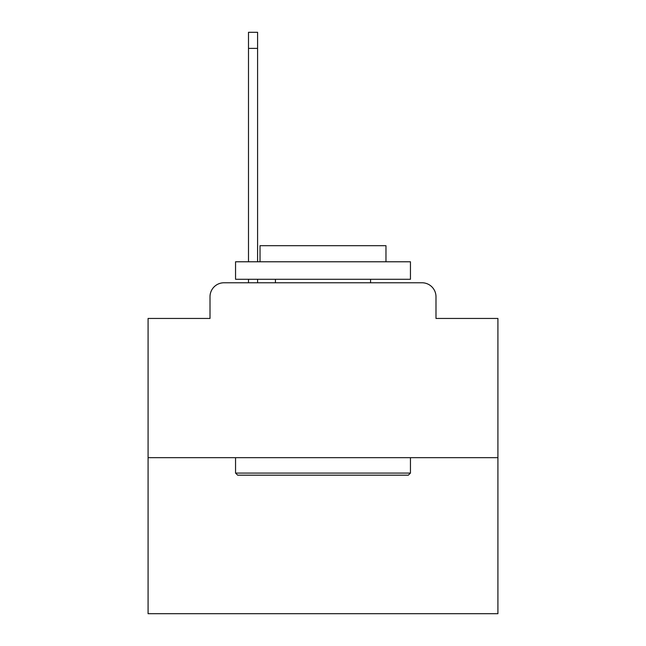 <?xml version="1.0" encoding="UTF-8"?>
<svg xmlns="http://www.w3.org/2000/svg" width="646" height="646" viewBox="0 0 646 646"><rect width="100%" height="100%" fill="white"/><g stroke="black" fill="none" stroke-linecap="round" stroke-linejoin="round"><path stroke-width="0.97" d="M210.007 296.764L210.007 318.454L210.007 296.764A13.994 13.994 0 0 1 224 282.77L248.492 282.77L248.492 279.274M497.913 457.683L148.087 457.683L148.087 613.7L497.913 613.7L497.913 318.454L435.993 318.454L435.993 296.764A13.994 13.994 0 0 0 422 282.77L224 282.77M148.087 457.683L148.087 318.454L210.007 318.454M257.584 279.274L257.584 282.77L268.429 282.77M377.571 282.77L422 282.77M435.993 318.454L435.993 296.764M408.353 475.173L237.647 475.173L235.548 473.074L410.452 473.074L408.353 475.173M235.548 261.783L410.452 261.783L410.452 279.274L235.548 279.274L235.548 261.783M385.969 261.783L385.969 245.69L260.031 245.69L260.031 261.783M235.548 457.683L235.548 473.074M410.452 457.683L410.452 473.074M275.422 279.274L275.422 282.77M370.578 279.274L370.578 282.77M248.492 261.783L248.492 32.3L257.584 32.3L257.584 261.783M248.492 48.393L257.584 48.393"/></g></svg>
